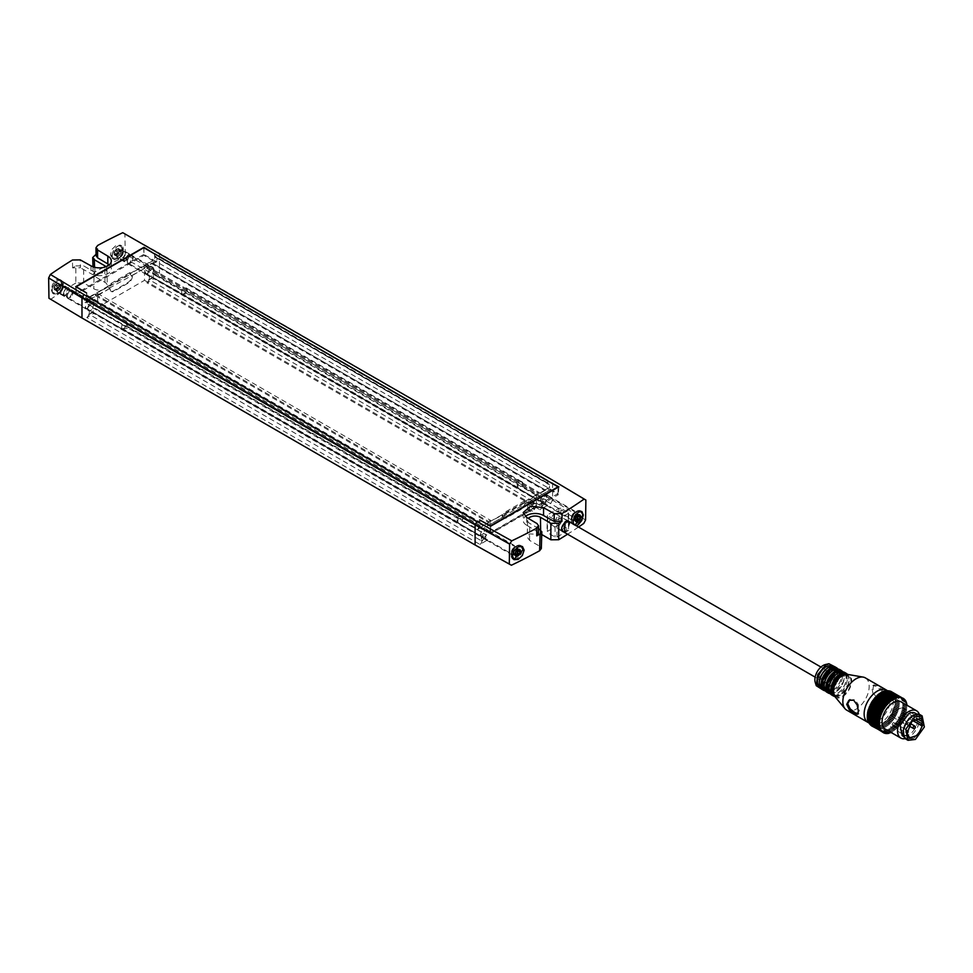 <?xml version="1.0" encoding="UTF-8"?>
<svg xmlns="http://www.w3.org/2000/svg" width="973" height="973" viewBox="0 0 973 973"><rect width="100%" height="100%" fill="white"/><g stroke="black" fill="none" stroke-linecap="round" stroke-linejoin="round"><path stroke-width="0.73" stroke-dasharray="4.87 3.65" d="M920.19 714.778A14.108 8.149 -60 0 1 922.416 725.87A14.108 8.149 -60 0 1 913.465 738.312A14.108 8.149 -60 0 1 906.082 739.2M912.844 716.542A13.014 7.516 -60 0 1 919.643 715.727A13.014 7.516 -60 0 1 921.699 725.955A13.014 7.516 -60 0 1 913.428 737.437A13.014 7.516 -60 0 1 906.629 738.252A13.014 7.516 -60 0 1 904.586 728.023A13.014 7.516 -60 0 1 912.844 716.542M915.192 713.148A13.014 7.516 -60 0 1 917.235 723.389A13.014 7.516 -60 0 1 908.977 734.87L902.178 735.685M887.814 690.429L888.434 690.781M888.872 690.538L889.553 690.939M889.857 690.794L890.636 691.231M890.794 691.171L894.223 694.99L895.221 699.928L894.528 705.899L891.426 713.72L887.522 719.351L881.635 724.484L876.807 726.478L871.577 725.919M871.577 725.882L870.726 725.396M870.701 725.189L869.947 724.751M869.935 724.374L869.254 723.985M869.278 723.45L868.658 723.097M879.969 727.026L867.442 719.801M880.796 694.795A17.113 9.888 -60 0 1 891.244 694.965A17.113 9.888 -60 0 1 891.949 708.709A17.113 9.888 -60 0 1 881.574 722.282A17.113 9.888 -60 0 1 874.459 724.046A17.113 9.888 -60 0 1 869.546 711.409A17.113 9.888 -60 0 1 880.796 694.795M890.672 698.882L886.804 696.644A18.901 10.91 -60 0 0 886.756 695.111L890.636 697.337A18.901 10.91 -60 0 0 890.453 695.89L892.788 700.268L890.611 700.499A18.901 10.91 -60 0 0 890.672 698.882L890.477 699.003A18.621 10.752 -60 0 1 890.38 700.633A18.621 10.752 -60 0 1 877.731 721.261A18.621 10.752 -60 0 1 869.996 723.17A18.621 10.752 -60 0 1 868.694 722.781M890.477 695.926A18.901 10.91 -60 0 1 890.611 700.499L892.582 700.39L890.246 696.011A18.621 10.752 -60 0 1 890.441 697.459L886.561 695.221A18.621 10.752 -60 0 1 886.61 696.765L890.477 699.003M887.4 690.708A18.621 10.752 -60 0 1 888.252 691.535A18.621 10.752 -60 0 1 890.246 696.011L890.453 695.89M865.325 677.877A18.621 10.752 -60 0 1 868.257 692.533A18.621 10.752 -60 0 1 856.435 708.964A18.621 10.752 -60 0 1 846.705 710.132M877.318 685.746L873.961 684.883L872.903 685.527L872.076 688.75L873.195 694.844L876.6 699.611L881.416 699.587L884.664 694.868L882.17 689.626L877.318 685.746M873.961 684.883L873.049 688.154L874.228 694.211L877.695 698.942L882.438 698.955M834.749 696.425A13.014 7.516 120 0 0 842.752 696.632A13.014 7.516 120 0 0 851.314 683.922A13.014 7.516 120 0 0 847.471 674.386M842.18 676.503A12.053 6.957 -60 0 1 848.48 675.749A12.053 6.957 -60 0 1 850.378 685.223A12.053 6.957 -60 0 1 842.727 695.853A12.053 6.957 -60 0 1 836.427 696.619A12.053 6.957 -60 0 1 834.53 687.133A12.053 6.957 -60 0 1 842.18 676.503M845.938 674.338A12.053 6.957 -60 0 1 846.546 674.63A12.053 6.957 -60 0 1 848.444 684.104A12.053 6.957 -60 0 1 840.794 694.734A12.053 6.957 -60 0 1 834.493 695.5A12.053 6.957 -60 0 1 833.934 695.111M837.339 673.705A12.053 6.957 -60 0 1 843.64 672.951A12.053 6.957 -60 0 1 845.537 682.426A12.053 6.957 -60 0 1 837.887 693.068A12.053 6.957 -60 0 1 831.587 693.822A12.053 6.957 -60 0 1 829.689 684.347A12.053 6.957 -60 0 1 837.339 673.705M841.621 671.784A12.053 6.957 -60 0 1 841.706 671.832A12.053 6.957 -60 0 1 843.603 681.319A12.053 6.957 -60 0 1 835.953 691.949A12.053 6.957 -60 0 1 829.653 692.703A12.053 6.957 -60 0 1 829.58 692.654M832.499 670.92A12.053 6.957 -60 0 1 838.799 670.154A12.053 6.957 -60 0 1 840.696 679.64A12.053 6.957 -60 0 1 833.046 690.271A12.053 6.957 -60 0 1 826.746 691.025A12.053 6.957 -60 0 1 824.849 681.55A12.053 6.957 -60 0 1 832.499 670.92M836.78 668.998A12.053 6.957 -60 0 1 836.865 669.035A12.053 6.957 -60 0 1 838.762 678.522A12.053 6.957 -60 0 1 831.112 689.152A12.053 6.957 -60 0 1 824.812 689.906A12.053 6.957 -60 0 1 824.739 689.869M827.658 668.123A12.053 6.957 -60 0 1 833.958 667.356A12.053 6.957 -60 0 1 835.856 676.843A12.053 6.957 -60 0 1 828.205 687.473A12.053 6.957 -60 0 1 821.905 688.227A12.053 6.957 -60 0 1 820.008 678.753A12.053 6.957 -60 0 1 827.658 668.123M831.939 666.201A12.053 6.957 -60 0 1 832.024 666.237A12.053 6.957 -60 0 1 833.922 675.724A12.053 6.957 -60 0 1 826.272 686.354A12.053 6.957 -60 0 1 819.971 687.108A12.053 6.957 -60 0 1 819.898 687.072M835.564 667.174L834.408 678.424L826.32 688.227L822.55 689.711M815.216 682.304A11.64 6.726 120 0 0 823.353 684.347A11.64 6.726 120 0 0 831.246 671.528A11.64 6.726 120 0 0 825.481 664.523M827.208 672.477L826.004 669.959L818.974 677.524L820.178 680.042L827.208 672.477M487.68 539.942L94.563 312.978L86.816 317.441L479.932 544.418L487.68 539.942A2.737 1.581 -60 0 1 486.305 540.076A2.737 1.581 -60 0 1 485.746 538.823L485.746 535.43A4.889 2.822 120 0 0 487.266 531.234A4.889 2.822 120 0 0 486.403 529.093A4.889 2.822 120 0 0 482.584 530.2A4.889 2.822 120 0 0 480.346 535.235A4.889 2.822 120 0 0 481.513 537.546A4.889 2.822 120 0 0 481.866 537.668L481.866 536.889A2.737 1.581 120 0 0 481.866 536.695L512.321 554.282A3.977 2.299 -60 0 1 511.494 552.457A3.977 2.299 -60 0 1 514.303 547.592A3.977 2.299 -60 0 1 516.286 547.398A3.977 2.299 -60 0 1 517.113 549.222A3.977 2.299 -60 0 1 514.303 554.087A3.977 2.299 -60 0 1 512.321 554.282L512.394 554.33A3.977 2.299 120 0 0 514.498 554.209A3.977 2.299 120 0 0 517.32 549.331A3.977 2.299 120 0 0 516.371 547.446A3.977 2.299 120 0 0 514.498 547.702L514.498 547.702A3.977 2.299 120 0 0 511.689 552.579L511.689 555.474A7.529 4.354 120 0 0 512.966 558.733M547.714 505.279L154.598 278.314L146.85 282.79L539.966 509.755L547.714 505.279A2.737 1.581 -60 0 1 546.34 505.413A2.737 1.581 -60 0 1 545.78 504.16L545.78 500.767A4.889 2.822 120 0 0 547.3 496.571A4.889 2.822 120 0 0 546.437 494.43A4.889 2.822 120 0 0 542.618 495.537A4.889 2.822 120 0 0 540.38 500.572A4.889 2.822 120 0 0 541.547 502.895A4.889 2.822 120 0 0 541.9 503.005L541.9 502.226A2.737 1.581 120 0 0 541.9 502.032L572.355 519.618A3.977 2.299 -60 0 1 571.528 517.806A3.977 2.299 -60 0 1 574.338 512.941A3.977 2.299 -60 0 1 576.32 512.735A3.977 2.299 -60 0 1 577.147 514.559A3.977 2.299 -60 0 1 574.338 519.424A3.977 2.299 -60 0 1 572.355 519.618L572.428 519.667A3.977 2.299 120 0 0 574.532 519.546A3.977 2.299 120 0 0 577.354 514.668A3.977 2.299 120 0 0 576.405 512.783A3.977 2.299 120 0 0 574.532 513.039L574.532 513.039A3.977 2.299 120 0 0 571.723 517.916L571.723 520.81A7.529 4.354 120 0 0 573.279 524.265A7.529 4.354 120 0 0 579.081 522.246A7.529 4.354 120 0 0 582.365 514.668A7.529 4.354 120 0 0 581.173 511.482M550.621 503.6L157.492 276.636L159.438 273.279L552.555 500.244L550.621 503.6L583.788 523.438M578.497 527.062A548.577 316.724 180 0 1 567.6 534.213M541.742 534.518L529.543 533.922L527.232 537.084L529.543 540.368L539.711 546.23L540.222 529.47M541.316 548.529L539.711 546.23M557.006 537.035L568.633 530.321L568.633 529.203L560.886 524.739L558.94 524.739L547.325 531.44L547.325 532.559L555.072 537.035L557.006 537.035L557.006 519.971L555.072 519.971L555.072 537.035M557.006 519.971L568.123 513.549L568.123 512.43L568.633 530.321L568.123 512.43L560.886 508.259L560.886 524.739M560.886 508.259L558.94 508.259L547.835 514.668L547.325 532.559L547.835 515.787L555.072 519.971M526.697 517.405L526.697 525.238L536.914 531.343L538.446 533.569M513.987 559.353A7.808 4.512 120 0 0 522.246 549.052A7.808 4.512 120 0 0 521.516 546.303M521.431 546.181A7.808 4.512 120 0 0 520.628 545.476A7.808 4.512 120 0 0 516.724 545.865A7.808 4.512 120 0 0 511.214 555.425A7.808 4.512 120 0 0 512.82 559.001A7.808 4.512 120 0 0 513.403 559.244M511.214 552.859A4.658 2.688 120 0 0 512.175 554.987A4.658 2.688 120 0 0 515.763 553.734A4.658 2.688 120 0 0 517.794 549.052A4.658 2.688 120 0 0 516.833 546.923A4.658 2.688 120 0 0 514.498 547.154A4.658 2.688 120 0 0 511.214 552.859L511.214 555.425M483.411 538.385L489.03 532.45A4.658 2.688 120 0 0 488.215 530.407A4.658 2.688 120 0 0 488.069 530.321A4.658 2.688 120 0 0 484.481 531.562A4.658 2.688 120 0 0 482.45 536.245L483.411 538.385L512.175 554.987M81.975 318.001L477.025 546.084M479.932 544.418A2.737 1.581 120 0 0 481.307 542.97A2.737 1.581 120 0 0 481.866 541.061L485.746 538.823L92.63 311.859L88.75 314.097L89.334 314.364L89.334 311.105L86.281 309.086L92.046 303.248A4.658 2.688 -60 0 0 91.073 301.119L71.807 289.99A4.658 2.688 -60 0 1 72.768 292.119L69.484 297.823L67.149 298.054L66.188 295.926A4.658 2.688 -60 0 1 69.484 290.222A4.658 2.688 -60 0 1 71.807 289.99M86.816 317.441A2.737 1.581 120 0 0 88.178 316.006A2.737 1.581 120 0 0 88.75 314.097L481.866 541.061L481.294 537.4L485.162 535.162M94.563 312.978A2.737 1.581 -60 0 1 93.189 313.111L93.189 313.111A2.737 1.581 -60 0 1 92.63 311.859L93.201 312.138L93.201 308.867L89.334 311.105M539.966 509.755A2.737 1.581 120 0 0 541.341 508.307A2.737 1.581 120 0 0 541.9 506.398L545.78 504.16L152.652 277.196L148.784 279.433L149.368 279.713L149.368 276.441A4.962 2.87 120 0 0 153.235 274.204L153.235 277.475L152.652 277.196A2.737 1.581 -60 0 0 153.223 278.448L153.223 278.448A2.737 1.581 -60 0 0 154.598 278.314M146.85 282.79A2.737 1.581 120 0 0 148.212 281.343A2.737 1.581 120 0 0 148.784 279.433L541.9 506.398L541.316 502.737L545.196 500.499M585.576 519.996L552.555 500.244L552.555 480.127L157.492 252.043M581.27 511.299A7.808 4.512 120 0 0 580.662 510.825A7.808 4.512 120 0 0 576.758 511.202A7.808 4.512 120 0 0 571.236 520.762A7.808 4.512 120 0 0 572.854 524.338A7.808 4.512 120 0 0 578.874 522.246A7.808 4.512 120 0 0 582.28 514.389A7.808 4.512 120 0 0 581.55 511.652M573.596 524.228L575.992 525.627M571.236 518.195A4.658 2.688 120 0 0 572.209 520.324A4.658 2.688 120 0 0 575.797 519.083A4.658 2.688 120 0 0 577.828 514.389A4.658 2.688 120 0 0 576.867 512.26A4.658 2.688 120 0 0 574.532 512.491A4.658 2.688 120 0 0 571.236 518.195L571.236 520.762M543.445 503.722L549.064 497.787A4.658 2.688 120 0 0 548.249 495.744A4.658 2.688 120 0 0 548.103 495.658A4.658 2.688 120 0 0 544.515 496.911A4.658 2.688 120 0 0 542.484 501.594L543.445 503.722L572.209 520.324M562.759 529.616L559.718 529.908L558.417 527.111L562.613 519.691L565.641 519.412L566.943 522.197L562.759 529.616M563.403 531.793L565.775 530.917L569.533 523.693L568.743 521.248M566.055 521.151L561.433 529.312M547.714 480.905L547.714 482.888A2.737 1.581 120 0 0 547.86 483.654L547.933 481.039M85.004 302.457L85.612 302.81A4.038 2.335 -60 0 1 87.424 301.046L86.67 295.987L85.733 297.677A3.418 1.982 120 0 0 85.004 302.457A4.111 2.372 -60 0 1 86.816 300.681L84.882 299.562L107.796 286.366L107.967 285.247L109.669 286.232L109.669 287.935L144.527 268.439L144.527 280.321L98.042 307.164L97.47 294.977L109.669 288.604A5.473 3.162 120 0 0 110.63 291A5.473 3.162 120 0 0 113.537 290.842L127.864 282.559A5.473 3.162 120 0 0 131.744 275.858L129.81 274.07L152.639 260.886L155.133 262.321L153.041 263.525L152.506 263.197L154.598 261.542L155.145 261.956A4.038 2.335 -60 0 1 156.957 261.628L156.41 261.226A3.418 1.982 120 0 0 156.398 257.517A3.418 1.982 120 0 0 156.3 257.456A3.418 1.982 120 0 0 155.668 257.298L549.514 484.481L549.526 488.191A4.111 2.372 120 0 0 547.714 488.507L547.86 483.654A2.737 1.581 120 0 0 548.286 484.14A2.737 1.581 120 0 0 548.784 484.262L549.514 484.481M478.12 529.421L478.862 524.642A2.737 1.581 120 0 0 479.786 522.951L479.932 527.646A4.111 2.372 120 0 0 478.12 529.421L85.612 302.81L89.2 300.718L481.161 527.013A2.737 1.581 120 0 1 481.477 526.49L490.587 521.942L490.587 520.373L488.653 521.492L488.653 522.61L483.18 525.761A2.737 1.581 120 0 0 482.024 526.88L479.944 528.084L479.397 527.694L481.477 526.49M479.701 519.947L479.786 522.951A2.737 1.581 120 0 0 479.932 522.014L479.932 520.093M92.63 307.48A3.977 2.299 120 0 0 92.678 302.822A3.977 2.299 120 0 0 90.684 303.029A3.977 2.299 120 0 0 88.093 306.519A3.977 2.299 120 0 0 88.701 309.706L88.75 310.703L87.229 308.259L92.982 301.946L94.15 304.269L92.63 308.465L92.63 307.48L125.553 326.49L126.32 325.748L462.516 519.85L462.795 521.2A3.977 2.299 120 0 1 458.903 523.438L481.866 536.695L481.003 534.858L485.795 529.786L486.609 531.611L485.746 534.445A2.737 1.581 120 0 0 485.746 534.651L485.746 535.43M485.162 538.434L481.294 540.66M125.237 254.221L124.933 233.921L159.438 253.162L159.438 273.279L125.237 254.221L123.145 257.492A548.577 316.724 -0 0 0 94.916 271.966L93.213 274.313L94.819 276.49L104.975 282.365A7.893 4.561 180 0 1 107.285 285.527A7.893 4.561 180 0 1 104.975 288.799A7.893 4.561 180 0 1 93.822 288.799L83.654 282.936L75.821 282.997L75.821 265.921A548.942 316.93 -0 0 0 72.598 267.891L80.394 267.782L80.273 259.888M75.821 282.997A548.577 316.724 -0 0 0 50.742 299.295L48.954 298.261M59.803 279.421L61.396 282.973L59.949 288.507L56.361 292.812L52.749 293.372L51.204 289.857L52.603 284.298L56.154 279.969L59.803 279.421L61.664 280.504A7.808 4.512 -60 0 1 63.281 284.067A7.808 4.512 -60 0 1 57.76 293.627A7.808 4.512 -60 0 1 53.868 294.016A7.808 4.512 -60 0 1 52.25 290.441A7.808 4.512 -60 0 1 55.656 282.596A7.808 4.512 -60 0 1 61.664 280.504M75.821 265.921L83.654 265.872L94.077 271.881L93.822 288.799M109.195 264.899A11.919 6.884 180 0 1 111.311 268.816A11.919 6.884 180 0 1 103.965 275.164A11.919 6.884 180 0 1 90.975 273.681L80.394 267.782M96.072 255.668L97.811 253.333L96.059 254.281M105.996 266.711A7.529 4.354 180 0 1 106.933 268.755A7.529 4.354 180 0 1 104.731 271.881A7.529 4.354 180 0 1 94.077 271.881M94.916 271.966L94.393 255.194M90.975 265.848L90.975 273.681M63.281 286.646A4.658 2.688 -60 0 1 59.998 292.35A4.658 2.688 -60 0 1 57.662 292.581A4.658 2.688 -60 0 1 56.702 290.441A4.658 2.688 -60 0 1 58.733 285.758A4.658 2.688 -60 0 1 62.321 284.517A4.658 2.688 -60 0 1 63.281 286.646L63.281 284.067M63.379 294.308A4.658 2.688 -60 0 1 65.41 289.613A4.658 2.688 -60 0 1 68.998 288.373A4.658 2.688 -60 0 1 69.971 290.501L64.352 296.437L63.379 294.308M69.484 290.781L68.657 288.969L63.865 294.028L64.692 295.841L69.484 290.781M68.086 297.811A3.977 2.299 -60 0 1 67.137 295.926A3.977 2.299 -60 0 1 69.959 291.049A3.977 2.299 -60 0 1 72.063 290.927A3.977 2.299 -60 0 1 72.768 292.666A3.977 2.299 -60 0 1 69.959 297.556A3.977 2.299 -60 0 1 68.086 297.811L68.171 297.847A3.977 2.299 120 0 0 70.153 297.653A3.977 2.299 120 0 0 72.963 292.788A3.977 2.299 120 0 0 72.136 290.976A3.977 2.299 120 0 0 70.153 291.17A3.977 2.299 120 0 0 67.344 296.035A3.977 2.299 120 0 0 68.171 297.847L88.701 309.706A3.977 2.299 120 0 0 88.738 309.73L121.661 328.74A3.977 2.299 120 0 0 122.562 328.886A3.977 2.299 120 0 0 123.607 328.521A3.977 2.299 120 0 0 125.553 326.49M152.664 272.817A3.977 2.299 120 0 0 152.7 268.171A3.977 2.299 120 0 0 150.718 268.366A3.977 2.299 120 0 0 148.127 271.868A3.977 2.299 120 0 0 148.735 275.043L148.784 276.04L147.264 273.608L153.016 267.283L154.184 269.606L152.652 273.802L152.664 272.817L185.588 291.827L186.354 291.085L522.55 485.186L522.829 486.536A3.977 2.299 120 0 1 518.937 488.774L541.9 502.032L541.037 500.195L545.829 495.135L546.644 496.948L545.78 499.794A2.737 1.581 120 0 0 545.78 499.988L545.78 500.767M149.368 276.441L146.315 274.435L152.08 268.584A4.658 2.688 -60 0 0 151.107 266.456L131.842 255.327A4.658 2.688 -60 0 1 132.802 257.468L129.518 263.16L127.183 263.391L126.222 261.263A4.658 2.688 -60 0 1 129.518 255.558A4.658 2.688 -60 0 1 131.842 255.327M128.12 263.148A3.977 2.299 -60 0 1 127.171 261.263A3.977 2.299 -60 0 1 129.993 256.386A3.977 2.299 -60 0 1 132.097 256.264A3.977 2.299 -60 0 1 132.802 258.015A3.977 2.299 -60 0 1 129.993 262.892A3.977 2.299 -60 0 1 128.12 263.148L128.205 263.197A3.977 2.299 120 0 0 130.187 262.99A3.977 2.299 120 0 0 132.997 258.125A3.977 2.299 120 0 0 132.17 256.313A3.977 2.299 120 0 0 130.187 256.507A3.977 2.299 120 0 0 127.378 261.372A3.977 2.299 120 0 0 128.205 263.197L148.735 275.043A3.977 2.299 120 0 0 148.772 275.067L181.975 293.615A3.564 2.055 -60 0 1 184.165 288.008A3.564 2.055 -60 0 1 185.94 287.826A3.564 2.055 -60 0 1 186.5 288.482A3.564 2.055 -60 0 1 186.354 291.085M481.161 527.013A3.418 1.982 120 0 1 480.431 528.071L477.573 529.105L479.385 527.342L481.878 529.203L504.719 516.018L502.786 514.899L490.003 521.564L490.003 533.459L536.476 506.617L536.476 494.734L537.06 495.111L524.861 502.822A5.473 3.162 120 0 1 520.993 509.524L506.653 517.806A5.473 3.162 120 0 1 504.099 518.159A5.473 3.162 120 0 1 502.786 515.568L503.017 513.33L504.719 514.316L504.719 515.532L549.636 490.088L547.702 488.969L545.622 490.161A2.737 1.581 120 0 0 544.466 490.38L538.993 493.542L538.993 492.423L537.06 493.542L537.06 495.111L545.622 490.161L545.002 489.808A2.737 1.581 -60 0 1 545.257 489.918A2.737 1.581 -60 0 1 545.33 489.966L153.369 263.671A2.737 1.581 120 0 0 153.296 263.622A2.737 1.581 120 0 0 153.041 263.525M490.003 521.564L524.861 502.153L526.794 503.272L549.636 490.088M154.829 253.576L154.598 261.542A4.111 2.372 -60 0 1 156.41 261.226M87.424 301.046L89.528 300.195A2.737 1.581 120 0 0 89.2 300.718M89.528 300.195L88.896 299.915A2.737 1.581 120 0 1 90.063 298.796L95.524 295.646L95.524 294.527L97.47 293.408L97.47 294.977L87.436 301.399M109.669 288.604L107.723 286.816L84.894 300M107.796 286.366L152.652 260.423L143.943 255.4L76.162 294.527L84.882 299.562M95.524 295.646L488.653 522.61M97.47 293.408L490.587 520.373M98.042 307.164L490.003 533.459M95.524 294.527L488.653 521.492M144.527 280.321L536.476 506.617M462.516 519.85A3.564 2.055 120 0 0 462.844 518.22A3.564 2.055 120 0 0 462.114 516.59A3.564 2.055 120 0 0 461.263 516.444A3.564 2.055 120 0 0 460.326 516.772A3.564 2.055 120 0 0 457.809 521.127A3.564 2.055 120 0 0 457.991 522.1A3.564 2.055 120 0 0 458.137 522.379L458.903 523.438M126.32 325.748A3.564 2.055 120 0 0 126.466 323.145A3.564 2.055 120 0 0 125.906 322.489A3.564 2.055 120 0 0 124.13 322.671A3.564 2.055 120 0 0 121.941 328.278L121.661 328.74M112.284 255.79A7.808 4.512 -60 0 1 115.69 247.933A7.808 4.512 -60 0 1 121.698 245.841A7.808 4.512 -60 0 1 123.316 249.416A7.808 4.512 -60 0 1 117.794 258.976A7.808 4.512 -60 0 1 113.902 259.353A7.808 4.512 -60 0 1 112.284 255.79M122.282 248.808L120.579 254.208L116.383 258.161L112.163 258.356L110.387 254.695L112.041 249.27L116.201 245.293L120.457 245.123L122.282 248.808M120.445 245.123L121.698 245.841M113.902 259.353L112.163 258.356M123.316 251.983A4.658 2.688 -60 0 1 120.032 257.687A4.658 2.688 -60 0 1 117.697 257.918A4.658 2.688 -60 0 1 116.736 255.79A4.658 2.688 -60 0 1 118.767 251.095A4.658 2.688 -60 0 1 122.355 249.854A4.658 2.688 -60 0 1 123.316 251.983L123.316 249.416M123.413 259.645A4.658 2.688 -60 0 1 125.444 254.962A4.658 2.688 -60 0 1 129.032 253.71A4.658 2.688 -60 0 1 130.005 255.838L124.374 261.773L123.413 259.645M129.518 256.118L128.691 254.306L123.899 259.365L124.726 261.178L129.518 256.118M91.073 301.119A4.658 2.688 -60 0 0 90.927 301.046A4.658 2.688 -60 0 0 87.4 302.469A4.658 2.688 -60 0 0 85.454 307.054L86.281 309.086M185.588 291.827A3.977 2.299 -60 0 1 183.642 293.858A3.977 2.299 -60 0 1 182.596 294.223A3.977 2.299 -60 0 1 181.696 294.077M522.55 485.186A3.564 2.055 120 0 0 522.878 483.569A3.564 2.055 120 0 0 522.148 481.939A3.564 2.055 120 0 0 521.297 481.781A3.564 2.055 120 0 0 520.36 482.109A3.564 2.055 120 0 0 517.843 486.476A3.564 2.055 120 0 0 518.025 487.449A3.564 2.055 120 0 0 518.171 487.716L518.937 488.774M151.107 266.456A4.658 2.688 -60 0 0 150.961 266.383A4.658 2.688 -60 0 0 147.434 267.806A4.658 2.688 -60 0 0 145.488 272.391L146.315 274.422M526.734 502.822L526.563 501.703L524.861 500.718L524.325 502.457A5.546 3.199 -60 0 1 520.409 509.256L506.082 517.527A5.546 3.199 -60 0 1 503.479 517.891A5.546 3.199 -60 0 1 502.153 515.264L502.153 514.559M110.192 288.969A5.546 3.199 120 0 0 111.177 291.401A5.546 3.199 120 0 0 114.121 291.231L128.448 282.961A5.546 3.199 120 0 0 132.377 276.162L131.501 273.62L129.81 272.635L129.81 273.656M535.953 505.352L534.627 509.207L532.608 511.166L530.334 511.445L529.263 509.39L530.236 505.924L533.301 503.114L535.576 503.795L535.953 505.352L533.35 503.953L530.09 509.609L527.731 509.803L527.78 504.513L530.759 501.764L532.34 501.813L533.35 503.953M534.797 503.102L535.576 503.795M530.334 511.445L529.592 510.691M511.689 552.579A3.977 2.299 120 0 0 512.394 554.33M513.647 559.11A7.529 4.354 120 0 0 519.302 556.629A7.529 4.354 120 0 0 522.331 549.331A7.529 4.354 120 0 0 520.774 545.877A7.529 4.354 120 0 0 517.016 546.254A7.529 4.354 120 0 0 511.689 555.474M62.807 286.913A3.977 2.299 -60 0 1 59.998 291.803A3.977 2.299 -60 0 1 58.125 292.058A3.977 2.299 -60 0 1 57.176 290.173A3.977 2.299 -60 0 1 59.998 285.296A3.977 2.299 -60 0 1 62.102 285.174A3.977 2.299 -60 0 1 62.807 286.913L62.807 284.019A7.529 4.354 -60 0 1 57.48 293.25A7.529 4.354 -60 0 1 53.722 293.615A7.529 4.354 -60 0 1 52.153 290.173A7.529 4.354 -60 0 1 55.449 282.596A7.529 4.354 -60 0 1 61.25 280.577A7.529 4.354 -60 0 1 62.807 284.019M59.998 291.803L57.48 293.25M571.723 517.916A3.977 2.299 120 0 0 572.428 519.667M580.808 511.214L580.869 511.251A7.529 4.354 120 0 0 580.808 511.214A7.529 4.354 120 0 0 577.038 511.591A7.529 4.354 120 0 0 571.723 520.81M122.841 252.262A3.977 2.299 -60 0 1 120.032 257.14A3.977 2.299 -60 0 1 118.159 257.395A3.977 2.299 -60 0 1 117.21 255.51A3.977 2.299 -60 0 1 120.032 250.633A3.977 2.299 -60 0 1 122.136 250.511A3.977 2.299 -60 0 1 122.841 252.262L122.841 249.368A7.529 4.354 -60 0 1 117.514 258.587A7.529 4.354 -60 0 1 113.756 258.964A7.529 4.354 -60 0 1 112.187 255.51A7.529 4.354 -60 0 1 115.483 247.933A7.529 4.354 -60 0 1 121.284 245.914A7.529 4.354 -60 0 1 122.841 249.368M120.032 257.14L117.514 258.587M518.11 550.998L518.731 550.268L517.66 549.721A2.968 1.715 120 0 0 517.235 549.1L517.381 548.334L516.104 549.003A2.968 1.715 120 0 0 515.24 549.502L514.109 550.913A2.968 1.715 120 0 0 513.671 552.019L513.671 553.54A2.968 1.715 120 0 0 514.109 554.148L514.668 555.328L515.24 554.245A2.968 1.715 120 0 0 516.104 553.759M516.104 549.003L514.668 549.903M518.633 549.502L517.381 548.334M518.731 550.268L519.874 550.791M517.235 552.336A2.968 1.715 120 0 0 517.66 551.229M513.671 553.54L514.109 554.148L513.671 553.54M54.622 288.701L55.352 290.149A3.831 2.214 -60 0 1 54.002 288.215L55.352 290.149L58.064 288.58L59.426 285.089L58.064 283.155L55.352 284.724L54.002 288.215L56.385 289.723L55.765 289.236L56.823 288.263A2.968 1.715 -60 0 1 57.261 287.157L57.115 285.734L58.392 285.746A2.968 1.715 -60 0 1 59.256 285.247L59.827 284.177L60.387 285.344A2.968 1.715 -60 0 1 60.825 285.965L60.825 287.473A2.968 1.715 -60 0 1 60.387 288.58L59.256 289.99A2.968 1.715 -60 0 1 58.392 290.489L57.115 291.158L57.261 290.392A2.968 1.715 -60 0 1 56.823 289.784L55.765 289.236M57.115 291.158L55.315 289.686M59.827 289.589L58.392 290.489M60.387 285.344L60.825 285.965L60.387 285.344M57.115 285.734L59.256 285.247M56.823 288.263L57.261 287.157M578.144 516.335L578.765 515.605L577.694 515.058A2.968 1.715 120 0 0 577.269 514.449L577.415 513.683L576.138 514.34A2.968 1.715 120 0 0 575.274 514.839L574.143 516.249A2.968 1.715 120 0 0 573.705 517.368L573.705 518.877A2.968 1.715 120 0 0 574.143 519.485L574.702 520.664L575.274 519.594A2.968 1.715 120 0 0 576.138 519.096M576.138 514.34L574.702 515.24M578.667 514.839L577.415 513.683M578.765 515.605L579.908 516.14M577.269 517.685A2.968 1.715 120 0 0 577.694 516.578M573.705 518.877L574.143 519.485L573.705 518.877M114.656 254.038L115.386 255.485A3.831 2.214 -60 0 1 114.036 253.552L115.386 255.485L118.098 253.917L119.448 250.426L118.098 248.492L115.386 250.061L114.036 253.552L116.419 255.06L115.787 254.573L116.857 253.6A2.968 1.715 -60 0 1 117.295 252.494L117.149 251.083L118.426 251.083A2.968 1.715 -60 0 1 119.29 250.584L119.861 249.514L120.421 250.693A2.968 1.715 -60 0 1 120.847 251.302L120.847 252.81A2.968 1.715 -60 0 1 120.421 253.929L119.29 255.34A2.968 1.715 -60 0 1 118.426 255.838L117.149 256.495L117.295 255.729A2.968 1.715 -60 0 1 116.857 255.121L115.787 254.573M117.149 256.495L115.349 255.023M119.861 254.938L118.426 255.838M120.421 250.693L120.847 251.302L120.421 250.693M117.149 251.083L119.29 250.584M116.857 253.6L117.295 252.494M120.847 252.81L120.421 253.929M117.295 255.729L116.857 255.121L117.295 255.729M119.241 250.17L118.098 248.492A3.831 2.214 -60 0 1 119.448 250.426L121.211 251.435M119.861 249.514L118.548 249.197M577.694 515.058L577.269 514.449L577.694 515.058M574.143 516.249L573.705 517.368M576.539 519.254L578.315 520.287M576.004 520.981L574.702 520.664M573.34 518.743L575.116 519.886M60.825 287.473L60.387 288.58M57.261 290.392L56.823 289.784L57.261 290.392M59.207 284.834L58.064 283.155A3.831 2.214 -60 0 1 59.426 285.089L61.177 286.098M59.827 284.177L58.514 283.848M118.049 250.949L115.386 250.061A3.831 2.214 -60 0 1 118.098 248.492M119.399 255.327L118.098 253.917A3.831 2.214 -60 0 1 115.386 255.485M517.66 549.721L517.235 549.1L517.66 549.721M514.109 550.913L513.671 552.019M516.505 553.917L517.381 553.759L516.505 553.917M515.97 555.644L514.668 555.328M513.306 553.394L515.082 554.549M56.227 284.566L57.991 285.588L55.352 284.724A3.831 2.214 -60 0 1 58.064 283.155M59.365 289.978L58.064 288.58A3.831 2.214 -60 0 1 55.352 290.149M114.036 253.552A3.831 2.214 -60 0 1 115.386 250.061M119.448 250.426A3.831 2.214 -60 0 1 118.098 253.917M54.002 288.215A3.831 2.214 -60 0 1 55.352 284.724M59.426 285.089A3.831 2.214 -60 0 1 58.064 288.58M111.421 255.06L112.977 258.514L122.063 248.918L120.506 245.464L111.421 255.06M574.97 525.031L572.489 521.26L580.188 511.311M51.387 289.723L52.943 293.177L62.029 283.569L60.472 280.127L51.387 289.723M513.501 551.667L521.175 546.157M143.943 266.578L145.877 265.459L145.877 266.578L151.35 263.415A2.737 1.581 120 0 1 152.506 263.197L143.943 268.134L143.943 266.578L537.06 493.542M144.527 268.439L132.377 275.456M109.669 286.232L131.501 273.62M524.861 500.718L503.017 513.33M536.476 494.734L524.325 501.752M98.042 295.269L110.192 288.263M129.81 272.635L107.967 285.247M156.957 261.628L153.369 263.671L545.33 489.966L548.906 487.923L545.002 489.808M504.719 514.316L526.563 501.703M504.719 516.018L481.878 529.203M143.797 254.415L76.21 293.432L490.441 532.584L558.028 493.566L143.797 254.415L143.797 247.701M145.877 265.459L538.993 492.423M145.877 266.578L538.993 493.542M547.094 488.251L547.714 488.507L547.094 488.616M154.743 256.677L155.668 257.298L154.743 256.677A2.737 1.581 120 0 1 154.598 255.923L547.714 482.888M143.943 247.787L143.943 255.4M75.687 286.694L76.162 294.527M86.816 292.849L86.816 295.05A2.737 1.581 120 0 1 86.67 295.987L86.573 292.982M522.829 486.536L545.78 499.794M545.196 503.771L541.316 506.009M149.368 279.713L153.235 277.475M89.334 314.364L93.201 312.138M122.768 232.681L124.933 233.921M462.795 521.2L485.746 534.445M558.028 493.566L558.028 487.303M490.441 532.584L490.441 526.15M76.21 293.432L76.21 286.999M86.816 295.05L479.932 522.014M549.526 488.191L548.906 487.923M549.648 489.626L558.368 494.661L490.587 533.788L481.866 528.765M154.598 253.941L154.598 255.923M570.166 522.258L567.247 530.65L564.486 532.426M123.145 257.492L157.492 276.636M83.909 319.12L50.742 299.295M526.697 525.238A11.919 6.884 180 0 1 523.206 520.373A11.919 6.884 180 0 1 525.323 516.456M490.587 526.235L490.587 533.788M558.843 486.828L558.368 494.661M538.531 528.485L529.799 523.45A7.529 4.354 180 0 1 527.597 520.324A7.529 4.354 180 0 1 528.388 518.427M549.149 521.747L550.304 524.228L553.199 523.936L557.383 516.699L556.228 514.206L553.345 514.51L549.149 521.747M849.393 700.013L854.78 699.587L858.186 704.355L859.305 710.448L857.906 713.829M858.49 713.671L857.432 714.316L858.49 713.671M881.416 699.587L883.703 695.464L881.149 690.246L876.235 686.415L872.939 685.503M896.863 698.176L884.858 691.244M897.994 697.945L885.989 691.012M899.088 697.848L887.084 690.915M900.147 697.896L888.13 690.964M901.144 698.067L889.127 691.134M902.08 698.371L890.076 691.438M902.944 698.809L890.94 691.876M891.645 691.694L902.798 698.128M903.747 699.38L891.73 692.448M892.423 692.338L903.674 698.833M904.452 700.061L892.448 693.129M893.117 693.104L904.44 699.648M905.085 700.864L893.08 693.931M893.713 693.992L905.097 700.56M905.632 701.788L893.615 694.856M894.223 694.99L905.644 701.582M906.07 702.798L894.065 695.865M894.625 696.084L906.082 702.713M895.124 698.565L906.678 705.072M906.666 705.121L894.661 698.188M895.221 699.928L907.225 706.848L907.128 705.498M906.8 706.41L894.795 699.478M895.209 701.351L907.213 708.271L907.225 706.848M906.848 707.76L894.844 700.828M895.087 702.822L907.091 709.755L907.213 708.271M906.775 709.171L894.771 702.238M894.856 704.343L906.86 711.275L907.091 709.755M906.617 710.631L894.601 703.698M894.528 705.899L906.532 712.832L906.86 711.275M906.337 712.127L894.333 705.194M894.09 707.468L906.106 714.401L906.532 712.832M905.972 713.647L893.968 706.714M893.567 709.049L905.571 715.982L906.106 714.401M905.51 715.179L893.494 708.247M892.934 710.631L904.951 717.563L905.571 715.982M904.951 716.712L892.934 709.779M892.229 712.187L904.233 719.12L904.951 717.563M904.294 718.244L892.29 711.312M891.426 713.72L903.43 720.652L904.233 719.12M903.564 719.752L891.548 712.82M890.55 715.216L902.555 722.148L903.43 720.652M902.749 721.224L890.745 714.291M889.602 716.663L901.606 723.596L902.555 722.148M901.862 722.647L889.857 715.727M888.592 718.038L900.597 724.97L901.606 723.596M900.913 724.034L888.896 717.101M887.522 719.351L899.526 726.284L900.597 724.97M899.891 725.335L887.887 718.402M886.403 720.579L898.42 727.512L899.526 726.284M898.833 726.576L886.829 719.643M885.248 721.711L897.264 728.643L898.42 727.512M897.726 727.731L885.722 720.798M884.068 722.744L896.072 729.677L897.264 728.643M896.583 728.789L884.579 721.857M882.852 723.681L894.868 730.601L896.072 729.677M895.428 729.738L883.411 722.805M881.635 724.484L893.64 731.416L894.868 730.601M894.236 730.589L882.231 723.657M880.407 725.177L892.423 732.11L893.64 731.416M893.056 731.319L881.039 724.386M891.292 732.56L892.423 732.11M891.864 731.939L879.86 725.007M879.191 725.736L891.195 732.669M890.684 732.426L878.68 725.493M877.987 726.174L889.48 732.815L877.512 725.846M876.807 726.478L888.276 733.095M888.385 733.01L876.381 726.077M875.664 726.636L887.096 733.241M887.291 733.095L875.286 726.162M874.557 726.661L885.941 733.228M886.245 733.058L874.24 726.126M873.511 726.551L884.822 733.083M885.248 732.876L873.243 725.955M872.513 726.296L883.752 732.791M884.311 732.572L872.307 725.639M883.435 732.134L871.431 725.201M882.645 731.574L870.64 724.642M881.927 730.881L869.923 723.948M881.295 730.078L869.29 723.146M880.76 729.166L868.755 722.234M880.322 728.145L868.305 721.212M885.321 729.118A15.75 9.098 120 0 0 893.555 728.12A15.75 9.098 120 0 0 903.552 714.231A15.75 9.098 120 0 0 901.071 701.837M893.907 714.997A1.374 0.791 120 0 0 891.973 716.189A1.374 0.791 120 0 0 893.907 714.997M894.138 723.243A1.374 0.791 120 0 0 892.205 724.435A1.374 0.791 120 0 0 894.138 723.243M901.387 718.792A1.374 0.791 120 0 0 899.453 719.971A1.374 0.791 120 0 0 901.387 718.792M905.291 738.629A15.75 9.098 120 0 0 909.037 737.06A15.75 9.098 120 0 0 919.29 714.377M923.085 724.313L904.683 713.683L902.81 714.839L902.749 712.637L904.622 711.494L916.298 718.232M904.683 713.683L899.417 724.63L891 727.33L888.641 722.416L893.482 710.813L902.36 707.639L904.622 711.494M912.747 720.579L902.81 714.839M914.304 719.315L902.749 712.637M461.263 516.444L455.814 517.077L457.991 522.1M186.5 288.482L188.677 293.518L182.596 294.223M521.297 481.781L515.848 482.413L518.025 487.449M122.562 328.886L128.643 328.181L126.466 323.145M913.294 728.388A1.374 0.791 120 0 0 914.948 726.612M893.859 722.647L907.274 730.395A1.374 0.791 120 0 0 906.033 732.851A1.374 0.791 120 0 0 907.687 731.064M906.52 724.52A1.374 0.791 120 0 0 906.459 722.319A1.374 0.791 120 0 0 906.52 724.52M846.23 674.313L848.626 683.764L840.794 694.856L834.068 695.391M846.437 673.462A13.014 7.516 -60 0 1 848.492 683.703A13.014 7.516 -60 0 1 840.234 695.172A13.014 7.516 -60 0 1 833.435 695.999M844.698 672.452A13.014 7.516 -60 0 1 846.753 682.693A13.014 7.516 -60 0 1 838.495 694.163A13.014 7.516 -60 0 1 831.696 694.99M837.339 673.596A12.187 7.042 -60 0 1 846.23 678.096A12.187 7.042 -60 0 1 837.887 693.177A12.187 7.042 -60 0 1 828.996 688.689M841.876 671.771L843.664 681.404L835.953 692.058L829.689 692.885M841.596 670.665A13.014 7.516 -60 0 1 843.652 680.905A13.014 7.516 -60 0 1 835.393 692.375A13.014 7.516 -60 0 1 828.595 693.202M839.857 669.655A13.014 7.516 -60 0 1 841.913 679.896A13.014 7.516 -60 0 1 833.642 691.377A13.014 7.516 -60 0 1 826.843 692.192M832.499 670.811A12.187 7.042 -60 0 1 841.39 675.298A12.187 7.042 -60 0 1 833.046 690.38A12.187 7.042 -60 0 1 824.155 685.892M837.035 668.986L838.823 678.607L831.112 689.261L824.849 690.088M836.756 667.867A13.014 7.516 -60 0 1 838.811 678.108A13.014 7.516 -60 0 1 830.553 689.589A13.014 7.516 -60 0 1 823.754 690.404M835.016 666.87A13.014 7.516 -60 0 1 837.072 677.099A13.014 7.516 -60 0 1 828.801 688.58A13.014 7.516 -60 0 1 822.003 689.395M827.658 668.013A12.187 7.042 -60 0 1 836.549 672.501A12.187 7.042 -60 0 1 828.205 687.583A12.187 7.042 -60 0 1 819.315 683.095M536.914 531.343L537.035 523.583M72.598 267.891L72.476 259.998M83.654 282.936L83.654 265.872M94.819 276.49L94.539 267.259M90.063 298.796L483.18 525.761M121.941 328.278L458.137 522.379M530.09 509.609L532.608 511.166M527.78 504.513L530.236 505.924M115.349 251.046L117.101 252.068M114.656 252.822L116.419 253.844M116.261 249.903L118.025 250.925M117.636 249.112L121.126 251.131M119.241 251.399L121.005 252.408M118.548 253.175L120.311 254.184M116.261 255.108L118.025 256.118M573.559 517.77L575.323 518.779M574.24 515.994L576.004 517.004M573.425 519.047L575.894 520.47M576.539 514.06L578.303 515.07M575.165 514.851L576.916 515.86M55.315 285.709L57.079 286.719M54.622 287.485L56.385 288.507M57.602 283.775L61.104 285.794M59.207 286.05L60.971 287.071M58.514 287.826L60.277 288.847M56.227 289.759L57.991 290.781M513.525 552.433L515.289 553.442M514.206 550.645L515.97 551.667M513.391 553.71L515.86 555.133M516.505 548.711L518.268 549.733M515.131 549.514L516.882 550.523M120.226 250.754A3.977 2.299 120 0 0 117.417 255.619A3.977 2.299 120 0 0 118.232 257.431A3.977 2.299 120 0 0 120.226 257.237A3.977 2.299 120 0 0 123.036 252.372A3.977 2.299 120 0 0 122.209 250.56A3.977 2.299 120 0 0 120.226 250.754M502.786 515.568L502.153 515.264M131.744 275.858L132.377 276.162M181.975 293.615L518.171 487.716M60.192 285.417A3.977 2.299 120 0 0 57.383 290.282A3.977 2.299 120 0 0 58.198 292.095A3.977 2.299 120 0 0 60.192 291.9A3.977 2.299 120 0 0 63.002 287.035A3.977 2.299 120 0 0 62.175 285.223A3.977 2.299 120 0 0 60.192 285.417M151.35 263.415L544.466 490.38M152.652 273.024L545.78 499.988M148.784 275.262L541.9 502.226M97.811 253.333L97.689 245.439M104.975 282.365L104.743 267.125M88.75 309.925L481.866 536.889M92.63 307.687L485.746 534.651M85.733 297.677L478.862 524.642M565.775 530.93L566.213 531.574M529.543 540.368L529.799 523.45M540.635 529.738L540.708 533.922M558.94 508.259L558.94 524.739M848.955 700.244L849.976 699.611M857.164 704.987L858.186 704.355M919.643 715.727L916.919 714.146M906.629 738.252L903.905 736.683M892.484 725.019L906.033 732.851A1.374 1.374 0 0 0 907.043 732.997M892.253 716.785L905.802 724.605A1.374 1.374 0 0 0 907.858 723.377A1.374 1.374 0 0 0 907.177 722.234L893.615 714.413M891.244 694.965L888.252 691.535M874.459 724.046L869.996 723.17M848.48 675.749L846.546 674.63M836.427 696.619L834.493 695.5M847.617 674.411L849.356 680.468L846.753 688.641L840.648 695.221L834.846 696.546M843.64 672.951L841.706 671.832M831.587 693.822L829.653 692.703M842.983 671.844L844.515 677.67L841.913 685.843L835.807 692.423L830.31 693.81M838.799 670.154L836.865 669.035M826.746 691.025L824.812 689.906M838.142 669.059L839.675 674.873L837.072 683.046L830.966 689.626L825.469 691.012M833.958 667.356L832.024 666.237M821.905 688.227L819.971 687.108M520.628 545.476L522.489 546.546M512.82 559.001L513.939 559.645M514.498 547.154L516.724 545.865M488.069 530.321L516.833 546.923M486.305 540.076L93.189 313.111M546.34 505.413L153.223 278.448M580.662 510.825L581.915 511.543M572.854 524.338L574.581 525.335M574.532 512.491L576.758 511.202M548.103 495.658L576.867 512.26M559.718 529.908L562.564 531.55M565.641 519.412L568.414 521.017M53.868 294.016L52.749 293.372M92.982 266.784L93.213 274.313M111.311 260.983L111.311 268.816M59.998 292.35L57.76 293.627M68.998 288.373L62.321 284.517M64.352 296.437L57.662 292.581M125.906 322.489L462.114 516.59M120.032 257.687L117.794 258.976M129.032 253.71L122.355 249.854M124.374 261.773L117.697 257.918M86.427 309.183L67.149 298.054M146.461 274.52L127.183 263.391M532.34 501.813L534.919 503.163M527.731 509.803L530.188 511.36M514.498 547.702L517.016 546.254M574.532 513.039L577.038 511.591M115.313 254.184L117.015 255.169M114.267 253.953L116.03 254.962M116.237 249.891L118.001 250.912M118.22 248.541L119.983 249.55M118.998 250.268L120.701 251.241M115.288 255.449L117.04 256.471M573.863 518.937L575.116 519.655M574.581 520.628L576.344 521.637M578.534 515.216L580.261 516.213M577.512 513.708L579.276 514.729M55.279 288.847L56.981 289.832M54.233 288.604L55.996 289.626M56.203 284.554L57.966 285.576M58.185 283.192L59.949 284.213M58.964 284.919L60.667 285.904M55.254 290.112L57.006 291.134M513.829 553.588L515.082 554.318M514.547 555.291L516.31 556.301M516.529 553.929L518.293 554.938M518.5 549.867L520.227 550.876M517.478 548.371L519.241 549.38M112.977 258.514L113.756 258.964M120.506 245.464L121.284 245.914M573.279 524.265L574.058 524.715M52.943 293.177L53.722 293.615M60.472 280.127L61.25 280.577M124.726 261.178L118.159 257.395M122.136 250.511L128.691 254.306M504.099 518.159L503.479 517.891M576.405 512.783L545.829 495.135M132.097 256.264L152.7 268.171M185.94 287.826L522.148 481.939M72.063 290.927L92.678 302.822M64.692 295.841L58.125 292.058M62.102 285.174L68.657 288.969M516.371 547.446L485.795 529.799M153.296 263.622L545.257 489.918M150.961 266.383L153.016 267.283M90.927 301.046L92.982 301.946M106.933 268.755L107.285 285.527M156.3 257.456L549.429 484.432M155.157 257.176L548.286 484.14M543.591 503.795L541.547 502.895M548.249 495.744L546.437 494.43M483.569 538.458L481.513 537.546M488.215 530.407L486.403 529.093M523.206 512.552L523.206 520.373M568.524 512.978L569.023 529.75M527.597 520.324L527.232 537.084M547.434 515.204L546.923 531.976M820.178 680.042L815.143 677.135M562.017 530.99L550.304 524.228M826.004 669.959L820.957 667.052M567.685 520.823L556.228 514.206M848.87 700.292L849.891 699.66M901.107 718.196L910.254 723.474M899.733 720.567L908.855 725.834M920.762 718.269L902.36 707.639M909.39 737.948L891 727.33"/><path stroke-width="1.46" d="M914.754 716.785L922.124 715.897L924.35 726.989L915.398 739.431L908.028 740.319L905.802 729.227L914.754 716.785M923.085 724.313L917.819 735.247L909.39 737.948L907.043 733.046L911.883 721.443L920.762 718.269L923.024 722.112L921.139 723.267L921.2 725.469L923.085 724.313M908.028 740.319L906.082 739.2A14.108 8.149 -60 0 1 903.868 728.108A14.108 8.149 -60 0 1 912.82 715.666A14.108 8.149 -60 0 1 920.19 714.778L922.124 715.897M903.905 736.683L902.178 735.685L900.134 725.444L908.393 713.975A13.014 7.516 -60 0 1 915.192 713.148L916.919 714.146M867.247 718.524L879.251 725.457L879.446 726.734L867.442 719.801L867.843 711.19L871.82 701.874L878.303 694.333L884.384 690.915L896.388 697.848L893.336 699.623L881.331 692.691M884.895 691.207L885.564 690.611L897.568 697.544L896.388 697.848M886.099 690.927L886.707 690.453L898.711 697.386L897.568 697.544M887.291 690.781L898.711 697.386M888.434 690.781L899.818 697.361M889.553 690.939L900.876 697.471M890.636 691.231L901.874 697.714M870.701 725.189L883.435 732.134L871.577 725.882M869.278 723.45L881.927 730.881L881.952 731.684L869.935 724.374M868.293 721.309L868.159 722.1L880.76 729.166L880.662 730.03L868.731 722.428M879.446 726.734L879.75 727.926L867.746 720.993L867.965 720.105M868.694 722.781A18.621 10.752 -60 0 1 868.001 722.44A18.621 10.752 -60 0 1 865.07 707.785A18.621 10.752 -60 0 1 876.892 691.353A18.621 10.752 -60 0 1 886.622 690.173A18.621 10.752 -60 0 1 887.4 690.708M868.001 722.44L846.705 710.132A18.621 10.752 -60 0 1 844.978 708.672A18.621 10.752 -60 0 1 844.333 693.713A18.621 10.752 -60 0 1 855.595 679.057A18.621 10.752 -60 0 1 863.197 677.111A18.621 10.752 -60 0 1 865.325 677.877L886.622 690.173M853.698 700.256L857.164 704.987L858.344 711.044L857.432 714.316L854.063 713.452L849.21 709.572L846.717 704.33L848.955 700.244L853.698 700.256M863.197 677.111L847.471 674.386A13.014 7.516 120 0 0 842.156 675.736A13.014 7.516 120 0 0 834.299 685.977A13.014 7.516 120 0 0 834.749 696.425L844.978 708.672M833.934 695.111A12.053 6.957 -60 0 1 832.754 685.491A12.053 6.957 -60 0 1 840.246 675.384A12.053 6.957 -60 0 1 845.938 674.338M829.58 692.654A12.053 6.957 -60 0 1 827.78 683.155A12.053 6.957 -60 0 1 835.406 672.586A12.053 6.957 -60 0 1 841.621 671.784M824.739 689.869A12.053 6.957 -60 0 1 822.927 680.358A12.053 6.957 -60 0 1 830.565 669.801A12.053 6.957 -60 0 1 836.78 668.998M819.898 687.072A12.053 6.957 -60 0 1 818.086 677.561A12.053 6.957 -60 0 1 825.724 667.004A12.053 6.957 -60 0 1 831.939 666.201M822.55 689.711L816.262 685.697L817.734 674.605L825.663 665.131L828.947 663.744L835.564 667.174M828.947 663.744L825.481 664.523A11.64 6.726 120 0 0 822.83 665.654A11.64 6.726 120 0 0 815.216 682.304L816.262 685.697M538.531 528.485L541.827 531.757L541.316 548.529L539.614 550.754A548.577 316.724 180 0 1 511.384 565.24L475.092 544.977L509.293 564.036L509.597 544.089L475.092 524.848L475.092 544.977L81.975 318.001L81.975 297.884L475.092 524.848L477.025 521.492L511.762 540.854A549.113 317.028 0 0 0 536.841 528.096L538.568 525.809L537.035 523.583L526.697 517.417L523.206 512.552L530.565 506.191L543.554 507.687L554.245 513.647L562.053 513.537A549.113 317.028 0 0 0 584.153 499.052L550.621 479.008L585.88 500.049L585.576 519.996L583.788 523.438A548.577 316.724 180 0 1 578.497 527.062M567.6 534.213A548.577 316.724 180 0 1 558.709 539.735L558.709 523.267L550.876 523.316L540.453 517.295L540.635 529.738M541.742 534.518L550.864 539.796L558.709 539.735M541.827 531.757L540.124 533.995L539.614 550.754M547.933 481.039L558.843 486.828L490.587 526.235L479.701 519.947L490.441 525.882L558.028 486.853L143.797 247.701L76.21 286.731L86.573 292.982L75.687 286.694L143.943 247.3L154.598 253.941M538.568 525.809L538.446 533.569L536.719 535.855L540.124 533.995M524.143 550.134L522.477 546.546L518.317 546.79L514.072 550.718L512.248 556.021L513.939 559.645L518.147 559.426L522.355 555.474L524.143 550.146M558.709 523.267L561.932 521.297L554.136 521.406L554.245 513.647M575.992 525.627L578.169 524.775L581.781 520.482L583.314 514.997L581.915 511.543L578.376 512.126L574.715 516.383L573.133 521.856L573.596 524.228M561.433 529.312L563.403 531.793M569.047 521.613L568.402 521.005L565.532 521.662C561.628 526.198 560.643 529.494 562.576 531.55M568.743 521.248L565.24 521.65L570.166 522.258M477.025 521.492L83.909 294.527L81.975 297.884L48.65 277.962L48.954 298.261L81.975 318.001M97.495 249.939L107.833 256.118L107.833 263.951L97.616 257.833L97.495 249.939L95.962 247.774L97.689 245.439A549.113 317.028 -0 0 1 122.768 232.681L550.621 479.008M48.65 277.962L50.365 274.471L83.909 294.527M107.821 256.118A11.919 6.884 180 0 1 111.311 260.983A11.919 6.884 180 0 1 103.965 267.344A11.919 6.884 180 0 1 90.975 265.848L80.273 259.888L72.476 259.998A549.113 317.028 -0 0 0 50.365 274.471M107.821 263.951A11.919 6.884 180 0 1 109.195 264.899M97.616 257.833L96.072 255.668L95.962 247.774M96.059 254.281L92.703 257.541L92.982 266.784M94.539 267.259L94.308 259.718L92.703 257.541M94.308 259.718L104.731 265.738A7.529 4.354 180 0 1 105.996 266.711M512.966 558.733A7.529 4.354 120 0 0 513.245 558.928A7.529 4.354 120 0 0 513.647 559.11M581.173 511.482A7.529 4.354 120 0 0 580.869 511.251L583.143 515.118L574.97 525.031M515.155 554.719L517.381 553.759L517.66 551.229L518.731 550.268M575.189 520.056L577.415 519.096L577.694 516.578L578.765 515.605M576.138 519.096L578.23 520.227M516.104 553.759L518.195 554.89M576.466 521.686L575.104 519.752A3.831 2.214 120 0 0 576.466 521.686A3.831 2.214 120 0 0 579.178 520.117L576.466 521.686L575.104 519.752L576.466 516.262L579.178 514.693L580.528 516.627L579.178 520.117L576.503 519.229M579.908 516.14L580.528 516.627A3.831 2.214 120 0 0 579.178 514.693L579.908 516.14M579.178 514.693A3.831 2.214 120 0 0 576.466 516.262L576.928 515.872M515.289 553.442L516.432 550.925L519.144 549.356L520.494 551.277L519.144 554.78L516.432 556.337L515.289 553.442M515.97 555.644L515.07 554.415A3.831 2.214 120 0 0 516.432 556.337L515.97 555.644M516.432 556.337A3.831 2.214 120 0 0 519.144 554.78L516.468 553.892M519.874 550.791L520.494 551.277A3.831 2.214 120 0 0 519.144 549.356L519.874 550.791M519.144 549.356A3.831 2.214 120 0 0 516.432 550.925L516.894 550.536M576.466 516.262A3.831 2.214 120 0 0 575.104 519.752M579.178 520.117A3.831 2.214 120 0 0 580.528 516.627M516.432 550.925A3.831 2.214 120 0 0 515.07 554.415M519.144 554.78A3.831 2.214 120 0 0 520.494 551.277M580.188 511.311L581.586 511.664M521.175 546.157L523.109 549.769L514.024 559.366L512.455 555.924L513.501 551.667M154.598 253.722L547.714 480.686M564.486 532.426L565.24 521.65M543.554 507.687L543.554 515.508L554.136 521.406M525.323 516.456A11.919 6.884 180 0 1 543.554 515.508M585.88 500.049L584.153 499.052M511.762 540.854L509.597 544.089M528.388 518.427A7.529 4.354 180 0 1 529.799 517.295A7.529 4.354 180 0 1 540.453 517.295M509.293 564.036L511.384 565.24M857.432 714.316L858.454 713.683L855.158 712.783L850.232 708.94L847.69 703.734L849.976 699.611M881.964 691.912L893.968 698.845M894.528 699.015L882.523 692.083M883.18 691.341L895.184 698.273M895.707 698.529L883.703 691.596M902.944 698.809L902.798 698.103L903.649 698.626L902.944 698.809M903.674 698.833L904.428 699.271L903.649 698.626M904.44 699.648L905.121 700.037L904.428 699.271M905.097 700.56L905.717 700.925L905.121 700.037M905.644 701.582L906.228 701.922L905.717 700.925M906.082 702.713L906.228 701.922M906.422 703.917L906.629 703.017M906.678 705.072L906.933 704.221M888.276 733.095L891.292 732.56M887.096 733.241L888.811 733.411M885.941 733.228L887.668 733.569M884.822 733.083L886.561 733.593M883.752 732.791L885.515 733.484M883.593 732.839L884.518 733.228M881.952 731.684L882.73 732.328M880.662 730.03L881.27 730.918M879.75 727.926L880.164 729.032M879.726 725.822L867.721 718.889M867.15 717.162L879.166 724.094L879.251 725.457M879.58 724.544L867.575 717.612M867.162 715.739L879.178 722.671L879.166 724.094M879.543 723.194L867.539 716.262M867.284 714.267L879.3 721.2L879.178 722.671M879.604 721.784L867.6 714.851M867.515 712.747L879.519 719.679L879.3 721.2M879.774 720.324L867.77 713.391M867.843 711.19L879.847 718.123L879.519 719.679M880.042 718.828L868.038 711.895M868.281 709.621L880.285 716.554L879.847 718.123M880.419 717.308L868.403 710.375M868.804 708.04L880.82 714.973L880.285 716.554M880.881 715.775L868.877 708.843M869.436 706.459L881.441 713.391L880.82 714.973M881.441 714.231L869.436 707.298M870.142 704.902L882.158 711.835L881.441 713.391M882.097 712.71L870.081 705.778M870.944 703.37L882.949 710.302L882.158 711.835M882.827 711.202L870.823 704.27M871.82 701.874L883.825 708.806L882.949 710.302M883.642 709.731L871.638 702.798M872.769 700.426L884.773 707.359L883.825 708.806M884.53 708.295L872.526 701.363M873.778 699.04L885.783 705.972L884.773 707.359M885.479 706.921L873.474 699.988M874.849 697.738L886.853 704.671L885.783 705.972M886.488 705.607L874.484 698.675M875.968 696.51L887.972 703.443L886.853 704.671M887.558 704.379L875.542 697.446M877.123 695.379L889.127 702.299L887.972 703.443M888.653 703.224L876.649 696.291M878.303 694.333L890.319 701.265L889.127 702.299M889.796 702.165L877.792 695.233M880.735 692.594L892.74 699.526L890.319 701.265M890.964 701.205L878.96 694.272M891.523 700.341L879.519 693.408M892.144 700.365L880.139 693.433M919.29 714.377A15.75 9.098 120 0 0 916.554 710.777L901.071 701.837A15.75 9.098 120 0 0 892.837 702.834A15.75 9.098 120 0 0 882.839 716.724A15.75 9.098 120 0 0 885.321 729.118L900.816 738.057A15.75 9.098 120 0 0 905.291 738.629M916.554 710.777A15.75 9.098 120 0 0 908.332 711.774A15.75 9.098 120 0 0 898.334 725.663A15.75 9.098 120 0 0 900.816 738.057M921.2 725.469L912.747 720.579M921.139 723.267L914.304 719.315M916.298 718.232L923.024 722.112M914.948 726.612A1.374 0.791 120 0 0 913.015 727.804A1.374 0.791 120 0 0 913.294 728.388A1.374 1.374 0 0 0 915.35 727.172A1.374 1.374 0 0 0 914.656 726.016L910.254 723.474M907.687 731.064A1.374 0.791 120 0 0 907.262 730.419L907.408 730.48A1.374 1.374 0 0 1 907.043 732.997M834.068 695.391L832.608 685.697L840.246 675.274L846.23 674.313M834.846 696.546L833.435 695.999A13.014 7.516 -60 0 1 831.38 685.758A13.014 7.516 -60 0 1 839.638 674.277A13.014 7.516 -60 0 1 846.437 673.462L844.698 672.452A13.014 7.516 -60 0 0 837.899 673.28A13.014 7.516 -60 0 0 829.641 684.749A13.014 7.516 -60 0 0 831.696 694.99C826.722 688.446 828.655 681.197 837.485 673.231L844.698 672.452M828.996 688.689A12.187 7.042 -60 0 1 837.339 673.596M829.689 692.885L827.634 683.326L835.406 672.477L841.876 671.771M830.31 693.81L828.595 693.202A13.014 7.516 -60 0 1 826.539 682.961A13.014 7.516 -60 0 1 834.798 671.492A13.014 7.516 -60 0 1 841.596 670.665L839.857 669.655A13.014 7.516 -60 0 0 833.058 670.482A13.014 7.516 -60 0 0 824.8 681.964A13.014 7.516 -60 0 0 826.843 692.192C821.881 685.649 823.815 678.4 832.645 670.446L839.857 669.655M824.155 685.892A12.187 7.042 -60 0 1 832.499 670.811M824.849 690.088L822.793 680.541L830.565 669.692L837.035 668.986M825.469 691.012L823.754 690.404A13.014 7.516 -60 0 1 821.699 680.163A13.014 7.516 -60 0 1 829.957 668.694A13.014 7.516 -60 0 1 836.756 667.867L835.016 666.87A13.014 7.516 -60 0 0 828.218 667.685A13.014 7.516 -60 0 0 819.959 679.166A13.014 7.516 -60 0 0 822.003 689.395C817.04 682.864 818.974 675.603 827.804 667.648L835.016 666.87M819.315 683.095A12.187 7.042 -60 0 1 827.658 668.013M550.864 539.796L550.876 523.316M536.719 535.855L536.841 528.096M561.932 521.297L562.053 513.537M575.894 520.47L576.916 521.066M577.451 518.11L579.215 519.132M578.144 516.335L579.908 517.356M515.86 555.133L516.894 555.729M517.417 552.773L519.181 553.795M518.11 550.998L519.874 552.019M104.743 267.125L104.731 265.738M849.21 709.572L850.232 708.94M847.617 674.411L846.437 673.462M842.983 671.844L841.596 670.665M838.142 669.059L836.756 667.867M578.023 515.276L579.251 515.982M517.989 549.94L519.217 550.645M513.245 558.928L514.024 559.366M815.143 677.135L562.017 530.99M820.957 667.052L567.685 520.823M823.754 690.404L822.003 689.395M828.595 693.202L826.843 692.192M833.435 695.999L831.696 694.99M908.855 725.834L913.294 728.388"/></g></svg>
